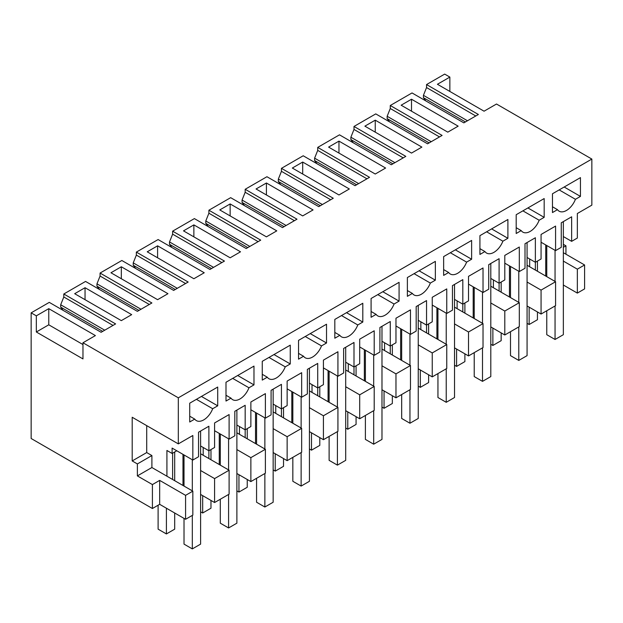 <?xml version="1.0" encoding="UTF-8"?>
<svg xmlns="http://www.w3.org/2000/svg" width="623" height="623" viewBox="0 0 623 623"><rect width="100%" height="100%" fill="white"/><g stroke="black" fill="none" stroke-linecap="round" stroke-linejoin="round"><path stroke-width="0.93" d="M584.592 264.977L577.342 269.167L577.342 293.098L584.592 288.908L584.592 264.977L563.348 252.712M577.342 269.167L563.348 261.092M563.348 244.333L565.941 245.828L563.348 247.323M541.068 314.047L541.068 290.108L555.576 281.728L555.576 305.667L541.068 314.047L527.074 305.963M493.393 279.937L493.393 287.717L519.302 302.677L519.302 326.608L504.794 334.987L490.799 326.911M457.118 300.878L457.118 308.658L483.027 323.617L483.027 347.556L468.519 355.928L454.525 347.852M420.844 321.818L420.844 329.598L446.753 344.558L446.753 368.497L432.245 376.876L418.251 368.793M384.57 342.767L384.57 350.547L410.479 365.506L410.479 389.437L395.971 397.817L381.977 389.741M348.296 363.707L348.296 371.487L374.205 386.447L374.205 410.378L359.697 418.757L345.703 410.682M312.022 384.648L312.022 392.428L337.931 407.387L337.931 431.326L323.415 439.698L309.429 431.622M275.748 405.596L275.748 413.376L301.657 428.328L301.657 452.267L287.141 460.646L273.154 452.563M239.466 426.537L239.466 434.317L265.382 449.276L265.382 473.207L250.867 481.587L236.88 473.511M203.191 447.478L203.191 455.257L229.108 470.217L229.108 494.156L214.592 502.527L200.606 494.452M176.768 450.772L172.104 453.466L166.917 450.468L166.917 476.198L192.834 491.158L192.834 515.096L185.576 519.286L159.667 504.326L152.409 508.516L31.15 438.506L31.15 312.847L36.329 315.838L36.329 331.997L82.968 358.918L82.968 342.767L178.318 397.817L178.318 443.888L132.201 417.262L132.201 460.942L137.379 463.933L137.379 475.902L152.409 484.577L159.667 480.388L159.667 504.326M577.342 293.098L563.348 285.023M565.941 254.207L565.941 245.828M449.861 91.449L449.861 77.088L444.682 74.098L426.545 84.564L426.545 87.555L423.43 95.335L467.484 120.769M563.348 236.553L571.641 241.342L577.342 238.048L577.342 213.518L591.85 205.138L591.85 159.067L496.5 104.018L484.063 111.198L437.424 84.269L449.861 77.088M541.068 290.108L527.074 282.032M509.458 296.992L509.458 265.873M499.093 291.003L499.093 258.693L488.728 264.674L488.728 289.212L483.027 292.499L483.027 267.968L468.519 276.347L468.519 300.878L462.819 304.172L462.819 279.634L452.454 285.622L452.454 310.153L446.753 313.447L446.753 288.908L432.245 297.288L432.245 321.818L426.545 325.113L426.545 300.582L416.18 306.563L416.18 331.093L410.479 334.387L410.479 309.857L395.971 318.228L395.971 342.767L390.271 346.053L390.271 321.523L379.905 327.503L379.905 352.042L374.205 355.328L374.205 330.797L359.697 339.177L359.697 363.707L353.996 367.002L353.996 342.463L343.631 348.452L343.631 372.982L337.931 376.276L337.931 351.738L323.415 360.117L323.415 384.648L317.722 387.942L317.722 363.411L307.357 369.392L307.357 393.923L301.657 397.217L301.657 372.686L287.141 381.058L287.141 405.596L281.44 408.883L281.44 384.352L271.083 390.333L271.083 414.871L265.382 418.158L265.382 393.627L250.867 402.006L250.867 426.537L245.166 429.823L245.166 405.293L234.809 411.281L234.809 435.812L229.108 439.098L229.108 414.568L214.592 422.947L214.592 447.478L208.892 450.772L208.892 426.233L198.535 432.222L198.535 456.752L192.834 460.047L172.104 448.077L172.104 453.466M519.302 302.677L504.794 311.048L490.799 302.973M504.794 334.987L504.794 311.048M473.184 317.932L473.184 286.814M462.819 311.952L462.819 304.172L454.525 299.383M483.027 323.617L468.519 331.997L454.525 323.913M468.519 355.928L468.519 331.997M436.91 338.873L436.91 307.762M426.545 332.892L426.545 325.113L418.251 320.323M446.753 344.558L432.245 352.937L418.251 344.862M432.245 376.876L432.245 352.937M400.628 359.821L400.628 328.703M390.271 353.833L390.271 346.053L381.977 341.272M410.479 365.506L395.971 373.878L381.977 365.802M395.971 397.817L395.971 373.878M364.354 380.762L364.354 349.643M353.996 374.781L353.996 367.002L345.703 362.212M374.205 386.447L359.697 394.826L345.703 386.743M359.697 418.757L359.697 394.826M328.08 401.703L328.08 370.592M317.722 395.722L317.722 387.942L309.429 383.153M337.931 407.387L323.415 415.767L309.429 407.691M323.415 439.698L323.415 415.767M291.805 422.651L291.805 391.532M281.44 416.662L281.44 408.883L273.154 404.101M301.657 428.328L287.141 436.707L273.154 428.632M287.141 460.646L287.141 436.707M255.531 443.592L255.531 412.473M245.166 437.603L245.166 429.823L236.88 425.042M265.382 449.276L250.867 457.648L236.88 449.572M250.867 481.587L250.867 457.648M219.257 464.532L219.257 433.421M208.892 458.551L208.892 450.772L200.606 445.982M229.108 470.217L214.592 478.596L200.606 470.513M214.592 502.527L214.592 478.596M182.983 485.473L182.983 454.362M172.618 479.492L172.618 453.162M192.834 491.158L185.576 495.347L185.576 519.286M185.576 495.347L159.667 480.388M152.409 508.516L152.409 484.577M425.828 100.91L423.43 97.694L423.43 95.335M426.545 84.564L478.371 114.484L463.847 122.863L412.029 92.944L390.271 105.505L442.096 135.425L427.573 143.812L375.755 113.892L353.996 126.453L405.814 156.373L391.299 164.752L339.48 134.833L317.722 147.394L369.54 177.314L355.024 185.693L303.206 155.773L281.448 168.335L333.266 198.254L318.75 206.634L266.932 176.722L245.174 189.283L296.992 219.195L282.476 227.582L230.658 197.662L208.9 210.224L260.718 240.143L246.202 248.522L194.384 218.603L172.626 231.164L224.444 261.084L209.928 269.463L158.11 239.551L136.351 252.105L188.169 282.024L173.653 290.411L121.835 260.492L100.077 273.053L151.895 302.973L137.379 311.352L85.553 281.432L63.803 293.994L115.621 323.913L101.105 332.293L49.279 302.373L31.15 312.847M545.732 276.044L545.732 244.932M535.367 270.063L535.367 237.752L525.002 243.733L525.002 268.272L519.302 271.558L519.302 247.027L504.794 255.399L504.794 279.937L499.093 283.224L490.799 278.442M555.576 281.728L529.667 266.769L529.667 258.997M82.968 342.767L95.405 335.587L48.765 308.658L36.329 315.838M591.85 159.067L178.318 397.817M411.515 99.228L458.154 126.158L447.789 132.138L401.15 105.209L411.515 99.228L411.515 111.198M375.241 120.169L421.88 147.098L411.515 153.079L364.876 126.158L375.241 120.169L375.241 132.138M349.332 188.979L338.967 194.968L292.327 168.039L302.692 162.058L349.332 188.979M204.235 272.757L193.87 278.738L147.23 251.809L157.596 245.828L204.235 272.757M307.871 212.918L302.692 215.908L256.053 188.979L266.418 182.998L313.058 209.928L307.871 212.918M121.321 266.769L167.953 293.698L157.596 299.679L110.956 272.757L121.321 266.769L121.321 278.738M230.144 203.939L276.783 230.868L266.418 236.849L219.779 209.928L230.144 203.939L230.144 215.908M131.679 314.638L121.321 320.627L74.682 293.698L85.047 287.717L131.679 314.638M193.87 224.887L183.505 230.868L230.144 257.797L240.509 251.809L193.87 224.887L193.87 236.849M385.606 168.039L375.241 174.027L328.601 147.098L338.967 141.117L385.606 168.039M571.641 241.342L571.641 216.804L561.276 222.793L561.276 247.323L555.576 250.617L555.576 226.079L541.068 234.458L541.068 258.997L535.367 262.283L527.074 257.494M192.834 460.047L192.834 435.508L178.318 443.888M557.484 209.663A14.656 8.465 -60 0 0 559.127 211.189A14.656 8.465 -60 0 0 575.434 199.298L580.449 196.401L580.449 177.617L552.469 193.769L552.469 212.56L557.484 209.663L552.469 206.766M232.691 378.387L248.966 387.786A14.656 8.465 -60 0 1 232.659 399.678A14.656 8.465 -60 0 1 231.008 398.152L225.993 401.048L225.993 382.257L253.982 366.098L253.982 384.889L237.706 375.498M248.966 387.786L253.982 384.889M486.61 231.787L502.886 241.187L507.901 238.29L507.901 219.498L479.92 235.658L479.92 254.441L484.935 251.552L479.92 248.655M502.886 241.187A14.656 8.465 -60 0 1 486.579 253.078A14.656 8.465 -60 0 1 484.935 251.552M471.627 259.23L471.627 240.439L443.646 256.598L443.646 275.389L448.661 272.492A14.656 8.465 -60 0 0 450.304 274.019A14.656 8.465 -60 0 0 466.611 262.127L471.627 259.23L455.351 249.839M414.061 273.676L430.337 283.068A14.656 8.465 -60 0 1 414.03 294.959A14.656 8.465 -60 0 1 412.387 293.433L407.372 296.33L407.372 277.539L435.352 261.387L435.352 280.171L419.077 270.779M430.337 283.068L435.352 280.171M544.175 217.349L544.175 198.558L516.194 214.709L516.194 233.5L521.21 230.603A14.656 8.465 -60 0 0 522.853 232.13A14.656 8.465 -60 0 0 539.16 220.238L544.175 217.349L527.907 207.95M305.239 336.506L321.515 345.897L326.53 343L326.53 324.217L298.542 340.368L298.542 359.16L303.565 356.263L298.542 353.366M321.515 345.897A14.656 8.465 -60 0 1 305.208 357.789A14.656 8.465 -60 0 1 303.565 356.263M362.804 322.06L362.804 303.269L334.816 319.428L334.816 338.219L339.839 335.322A14.656 8.465 -60 0 0 341.482 336.848A14.656 8.465 -60 0 0 357.789 324.957L362.804 322.06L346.528 312.668M377.787 294.617L394.063 304.016A14.656 8.465 -60 0 1 377.756 315.908A14.656 8.465 -60 0 1 376.113 314.381L371.09 317.271L371.09 298.487L399.078 282.328L399.078 301.119L382.802 291.72M394.063 304.016L399.078 301.119M196.416 399.335L212.692 408.727A14.656 8.465 -60 0 1 196.385 420.618A14.656 8.465 -60 0 1 194.734 419.092L189.719 421.989L189.719 403.198L217.707 387.047L217.707 405.83L201.431 396.438M212.692 408.727L217.707 405.83M285.241 366.846L290.256 363.949L290.256 345.158L262.267 361.317L262.267 380.1L267.283 377.203A14.656 8.465 -60 0 0 268.934 378.737A14.656 8.465 -60 0 0 285.241 366.846L268.965 357.446M555.576 250.617L541.068 242.238M529.667 266.769L527.074 265.273M493.393 287.717L490.799 286.222M519.302 271.558L504.794 263.179M457.118 308.658L454.525 307.162M483.027 292.499L468.519 284.127M420.844 329.598L418.251 328.103M446.753 313.447L432.245 305.068M384.57 350.547L381.977 349.051M410.479 334.387L395.971 326.008M348.296 371.487L345.703 369.992M374.205 355.328L359.697 346.956M312.022 392.428L309.429 390.933M337.931 376.276L323.415 367.897M275.748 413.376L273.154 411.873M301.657 397.217L287.141 388.838M239.466 434.317L236.88 432.821M265.382 418.158L250.867 409.778M203.191 455.257L200.606 453.762M229.108 439.098L214.592 430.727M166.917 476.198L151.895 467.523L151.895 455.561L146.709 452.563L146.709 425.641M151.895 467.523L137.379 475.902M151.895 455.561L137.379 463.933M146.709 452.563L132.201 460.942M82.968 344.558L48.765 324.809L36.329 331.997M48.765 308.658L48.765 324.809M423.43 97.694L465.436 121.944M426.545 87.555L475.777 115.979M389.554 121.859L387.156 118.643L387.156 116.283L431.209 141.709M390.271 105.505L390.271 108.503L387.156 116.283M390.271 108.503L439.503 136.92M353.272 142.799L350.881 139.583L350.881 137.224L394.927 162.658M353.996 126.453L353.996 129.444L350.881 137.224M353.996 129.444L403.229 157.868M316.998 163.74L314.607 160.524L314.607 158.164L358.653 183.598M317.722 147.394L317.722 150.384L314.607 158.164M317.722 150.384L366.955 178.809M280.724 184.688L278.333 181.472L278.333 179.113L322.379 204.539M281.448 168.335L281.448 171.325L278.333 179.113M281.448 171.325L330.681 199.749M244.45 205.629L242.059 202.413L242.059 200.053L286.105 225.487M245.174 189.283L245.174 192.273L242.059 200.053M245.174 192.273L294.406 220.698M208.175 226.57L205.785 223.353L205.785 220.994L249.831 246.428M208.9 210.224L208.9 213.214L205.785 220.994M208.9 213.214L258.132 241.638M171.901 247.51L169.511 244.294L169.511 241.942L213.557 267.368M172.626 231.164L172.626 234.155L169.511 241.942M172.626 234.155L221.858 262.579M135.627 268.458L133.236 265.242L133.236 262.883L177.282 288.309M136.351 252.105L136.351 255.103L133.236 262.883M136.351 255.103L185.584 283.52M99.353 289.399L96.962 286.183L96.962 283.823L141.008 309.257M100.077 273.053L100.077 276.044L96.962 283.823M100.077 276.044L149.302 304.468M63.079 310.34L60.688 307.123L60.688 304.764L104.734 330.198M63.803 293.994L63.803 296.984L60.688 304.764M63.803 296.984L113.028 325.408M302.692 162.058L302.692 174.027M157.596 245.828L157.596 257.797M266.418 182.998L266.418 194.968M85.047 287.717L85.047 299.679M338.967 141.117L338.967 153.079M580.449 196.401L564.181 187.009M575.434 199.298L559.158 189.906M225.993 395.255L231.008 398.152M507.901 238.29L491.625 228.898M450.336 252.736L466.611 262.127M443.646 269.595L448.661 272.492M407.372 290.536L412.387 293.433M522.884 210.847L539.16 220.238M516.194 227.707L521.21 230.603M326.53 343L310.254 333.609M341.513 315.565L357.789 324.957M334.816 332.425L339.839 335.322M371.09 311.484L376.113 314.381M189.719 416.195L194.734 419.092M290.256 363.949L273.98 354.549M262.267 374.314L267.283 377.203M387.156 118.643L429.161 142.893M350.881 139.583L392.887 163.833M314.607 160.524L356.613 184.774M278.333 181.472L320.339 205.722M242.059 202.413L284.065 226.663M205.785 223.353L247.79 247.604M169.511 244.294L211.516 268.552M133.236 265.242L175.242 289.493M96.962 286.183L138.968 310.433M60.688 307.123L102.694 331.374M529.145 307.162L529.145 324.513L527.074 323.321M529.145 324.513L537.439 319.731L537.439 311.952M537.439 271.262L537.439 261.084M555.054 250.314L555.054 281.432M555.054 305.963L555.054 339.473L546.768 334.691L546.768 310.752M546.768 245.532L546.768 276.643M563.348 221.593L563.348 334.691L555.054 339.473M492.871 328.103L492.871 345.461L490.799 344.262M492.871 345.461L501.165 340.672L501.165 332.892M501.165 292.203L501.165 282.032M510.494 266.473L510.494 297.592M510.494 331.693L510.494 355.632L518.78 360.421L518.78 326.911M518.78 271.262L518.78 302.373M527.074 242.534L527.074 355.632L518.78 360.421M456.597 349.051L456.597 366.402L454.525 365.203M456.597 366.402L464.89 361.613L464.89 353.833M464.89 313.143L464.89 302.973M474.22 287.413L474.22 318.532M474.22 352.641L474.22 376.572L482.506 381.362L482.506 347.852M482.506 292.203L482.506 323.321M490.799 263.482L490.799 376.572L482.506 381.362M420.323 369.992L420.323 387.342L418.251 386.151M420.323 387.342L428.616 382.561L428.616 374.781M428.616 334.092L428.616 323.913M437.946 308.362L437.946 339.473M437.946 373.582L437.946 397.513L446.232 402.302L446.232 368.793M446.232 313.143L446.232 344.262M454.525 284.423L454.525 397.513L446.232 402.302M384.048 390.933L384.048 408.291L381.977 407.092M384.048 408.291L392.342 403.502L392.342 395.722M392.342 355.032L392.342 344.862M401.671 329.302L401.671 360.413M401.671 394.523L401.671 418.461L409.957 423.243L409.957 389.741M409.957 334.092L409.957 365.203M418.251 305.363L418.251 418.461L409.957 423.243M347.774 411.873L347.774 429.231L345.703 428.032M347.774 429.231L356.068 424.442L356.068 416.662M356.068 375.973L356.068 365.802M365.397 350.243L365.397 381.362M365.397 415.471L365.397 439.402L373.683 444.191L373.683 410.682M373.683 355.032L373.683 386.143M381.977 326.312L381.977 439.402L373.683 444.191M311.5 432.821L311.5 450.172L309.429 448.973M311.5 450.172L319.794 445.383L319.794 437.603M319.794 396.921L319.794 386.743M329.115 371.183L329.115 402.302M329.115 436.411L329.115 460.342L337.409 465.132L337.409 431.622M337.409 375.973L337.409 407.092M345.703 347.252L345.703 460.342L337.409 465.132M275.226 453.762L275.226 471.113L273.154 469.921M275.226 471.113L283.52 466.331L283.52 458.551M283.52 417.862L283.52 407.691M292.841 392.132L292.841 423.243M292.841 457.352L292.841 481.291L301.135 486.072L301.135 452.563M301.135 396.913L301.135 428.032M309.429 368.193L309.429 481.291L301.135 486.072M238.952 474.703L238.952 492.061L236.88 490.862M238.952 492.061L247.245 487.272L247.245 479.492M247.245 438.802L247.245 428.632M256.567 413.072L256.567 444.191M256.567 478.293L256.567 502.231L264.861 507.021L264.861 473.511M264.861 417.862L264.861 448.973M273.154 389.141L273.154 502.231L264.861 507.021M202.677 495.651L202.677 513.002L200.606 511.802M202.677 513.002L210.971 508.212L210.971 500.433M210.971 459.743L210.971 449.572M220.293 434.013L220.293 465.132M220.293 499.241L220.293 523.172L228.586 527.961L228.586 494.452M228.586 438.802L228.586 469.921M236.88 410.082L236.88 523.172L228.586 527.961M166.403 508.212L166.403 533.942L158.11 529.161L158.11 505.222M166.403 533.942L174.697 529.161L174.697 513.002M174.697 480.691L174.697 451.963M192.312 459.743L192.312 490.862M192.312 515.392L192.312 548.902L184.019 544.12L184.019 518.383M184.019 454.961L184.019 486.072M200.606 431.023L200.606 544.12L192.312 548.902"/></g></svg>
